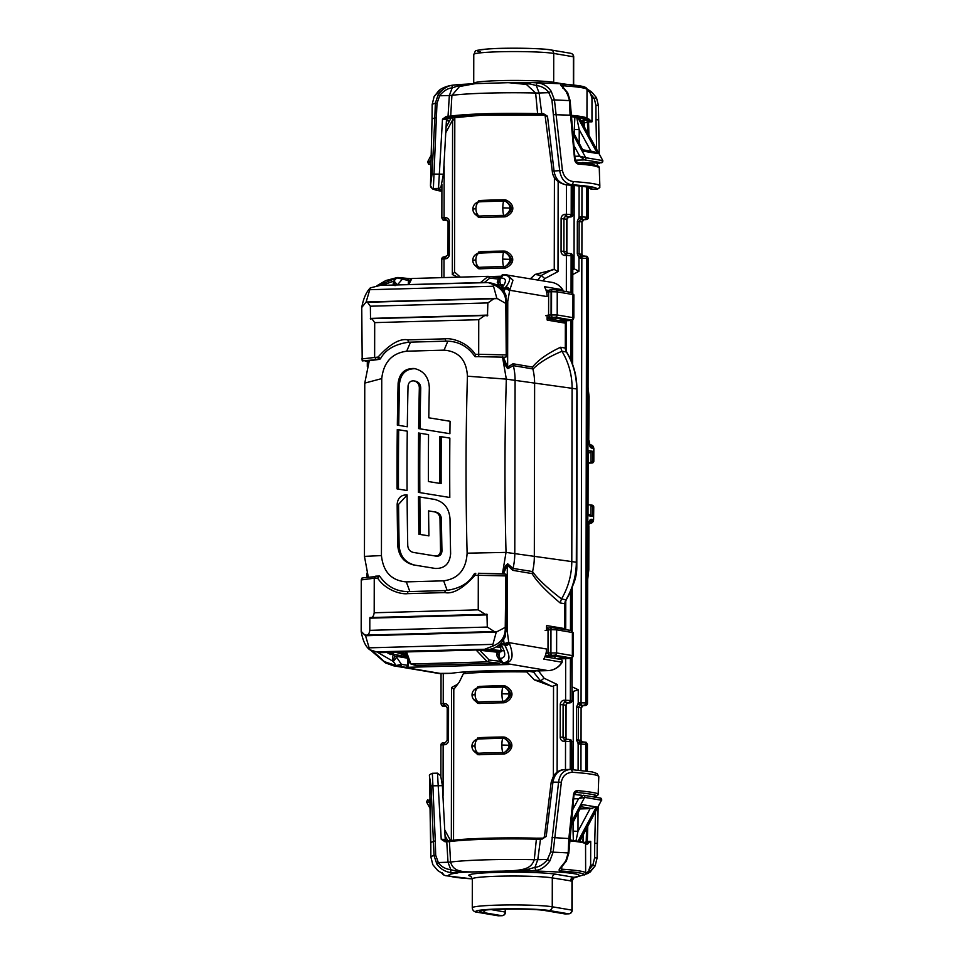 <?xml version="1.0" encoding="UTF-8"?>
<svg xmlns="http://www.w3.org/2000/svg" width="964" height="964" viewBox="0 0 964 964"><rect width="100%" height="100%" fill="white"/><g stroke="black" fill="none" stroke-linecap="round" stroke-linejoin="round"><path stroke-width="1.45" d="M430.956 164.615L428.932 164.278C428.1 164.278 428.787 162.964 431.029 160.325L427.787 162.133M453.249 117.102L452.598 119.994L454.803 119.789L454.791 116.897M457.924 277.198L452.321 274.523L454.683 272.101L460.322 277.126M530.477 278.729L535.092 274.439L554.252 269.462L557.999 271.559L544.768 278.608L543.057 280.861M474.963 203.958L480.132 200.488A60.611 4.29 0.1 0 1 504.136 199.813L505.883 199.994C515.583 204.513 514.668 212.719 505.847 216.695L504.1 216.9A60.611 4.29 -179.9 0 0 480.108 217.575L478.674 217.454L474.252 213.273M474.866 255.219L480.048 251.749A60.611 4.29 0.1 0 1 504.039 251.074L505.787 251.255C515.499 255.761 514.583 263.979 505.763 267.956L504.015 268.161A60.611 4.29 -179.9 0 0 480.012 268.836L478.578 268.715L474.155 264.534M530.562 670.703L533.622 672.173L525.272 670.619M535.092 274.439L541.286 275.487L544.768 278.608M572.905 134.249L585.738 157.698L579.701 156.156L584.594 159.904L601.669 162.747M586.353 256.34L584.943 256.099A2.169 2 -80.4 0 1 586.582 258.183L585.811 702.949L587.209 703.19L587.992 258.424A2.169 2 -80.4 0 0 586.377 256.34C586.787 255.894 587.425 256.617 588.269 258.521L580.509 258.075A4.338 3.989 99.6 0 1 578.99 257.798L578.966 271.245L572.797 268.125M590.992 151.179L579.219 129.67L574.291 129.477L574.906 117.005M568.001 217.117A2.169 0.723 -115.3 0 1 567.917 217.201A2.169 0.723 -115.3 0 1 567.736 217.225L566.748 219.31L566.687 251.797L567.663 253.713M565.482 769.561L565.531 741.34L564.205 741.376A4.338 3.989 99.6 0 1 560.205 737.147L560.265 704.66A4.338 3.989 99.6 0 1 564.277 700.226L571.748 700.563A2.169 2 99.6 0 1 569.748 702.792L567.639 702.961A2.169 2 -80.4 0 0 566.88 703.142L565.892 705.226L565.844 737.713L566.82 739.641M525.717 670.824L534.381 679.909L552.107 686.464L557.276 684.512L557.132 772.14M534.381 679.909L540.575 680.958L544.07 678.21L557.276 684.512M572.05 691.851L578.243 689.754L578.219 703.202A2.169 0.723 64.7 0 0 579.81 705.335A2.169 2 99.6 0 1 580.569 705.154L583.1 705.576A2.169 2 -80.4 0 0 581.099 707.805L581.039 740.292A2.169 2 -80.4 0 0 581.75 741.931A2.169 0.844 -91.6 0 1 581.846 741.931L583.738 741.991A2.169 2 -80.4 0 1 584.1 742.015L580.448 741.967A2.169 0.844 -91.6 0 1 580.509 741.967L581.714 741.931M573.351 840.271L573.062 831.149L577.99 831.33L590.125 808.651L596.355 806.964L578.207 840.909M587.1 771.055L587.136 744.341A2.169 2 -80.4 0 0 585.534 742.256C585.943 741.81 586.582 742.533 587.425 744.437L579.665 743.991A4.338 3.989 99.6 0 1 578.147 743.714L576.436 739.725L576.496 707.227L578.219 703.202A4.338 3.989 99.6 0 1 579.738 702.84A2.169 0.844 88.4 0 0 580.569 705.154L583.1 705.576A2.169 0.844 -91.6 0 0 583.172 705.588L581.268 707.865L578.316 707.323L579.81 705.335M575.002 794.541L574.086 794.493M580.28 808.929L590.125 808.651M552.107 686.464L540.575 680.958L533.622 672.173L535.936 670.824M579.617 841.138L601.488 800.228L584.63 797.373A1.446 1.326 -80.4 0 0 583.485 795.228L578.581 798.698L584.63 797.373L571.507 821.906M583.485 795.228L600.584 798.108A1.446 1.326 99.6 0 1 601.488 800.228L579.894 841.186M581.244 256.05A2.169 2 99.6 0 1 580.593 255.906L579.099 253.893L581.894 254.376A2.169 2 -80.4 0 0 582.605 256.014A2.169 0.844 -91.6 0 1 582.69 256.014L584.594 256.075A2.169 2 -80.4 0 1 584.943 256.099L581.292 256.05A2.169 0.844 -91.6 0 1 581.352 256.05L582.557 256.014M580.593 255.906A2.169 0.831 -67.4 0 0 578.99 257.798L577.291 253.797L579.099 253.893L579.159 221.407L580.665 219.418A2.169 2 99.6 0 1 581.425 219.226L583.955 219.659A2.169 2 -80.4 0 0 581.943 221.877L581.894 254.376L583.533 256.46M577.291 253.797L577.34 221.31L579.063 217.286A4.338 3.989 99.6 0 1 580.581 216.924L581.919 216.888A2.169 0.844 88.4 0 0 582.75 219.19M526.344 671.932A60.611 4.29 -179.9 0 0 463.371 673.703L465.805 671.86M501.256 661.376L499.726 663.244L415.725 665.461M453.96 689.212L459.322 682.018L463.371 673.703M474.023 741.135L479.192 737.665A60.611 4.29 0.1 0 1 503.196 737.002L504.943 737.171C514.643 741.69 513.728 749.896 504.919 753.872L503.16 754.077A60.611 4.29 -179.9 0 0 479.168 754.752L477.734 754.631L473.312 750.45M474.107 689.875L479.289 686.416A60.611 4.29 0.1 0 1 503.28 685.741L505.04 685.91C514.74 690.429 513.824 698.635 505.003 702.611L503.256 702.816A60.611 4.29 -179.9 0 0 479.253 703.491L477.819 703.383L473.396 699.189M453.538 840.198L453.803 689.32L451.598 687.477L456.743 684.741M426.666 801.807L429.908 802.879L427.823 799.602L426.462 801.795L430.052 808.35M587.715 577.737A37.632 34.596 -80.4 0 0 588.51 569.82L588.582 526.043A7.242 2.808 -91.6 0 1 591.402 519.295L593.583 519.668L593.607 507.028M588.016 504.919L590.342 504.895M588.004 514.366L590.956 514.921L592.583 516.391L587.883 515.595L587.365 514.306L587.992 450.537L592.691 451.333L592.679 460.973L591.053 462.587L588.088 462.756M588.004 514.414L590.956 514.921L590.98 505.016L592.595 506.763L592.583 516.391M587.474 452.08L587.992 450.537L587.474 452.08M588.1 453.321L592.691 451.333M593.679 461.238L593.691 461.141A1.808 1.663 99.6 0 1 592.029 462.997A1.808 0.699 88.1 0 0 592.077 462.997A1.808 0.699 88.1 0 0 592.161 462.985M410.375 280.343L411.905 278.488L408.748 284.585M484.482 282.452L489.845 278.114L488.085 276.343L411.905 278.488M571.182 825.377L582.304 804.591L571.122 826.052M576.05 840.596L577.99 831.33L578.026 813.146M472.071 746.293L474.999 745.787A7.242 4.169 -92.8 0 1 478.493 739.026L477.276 739.243L478.493 739.026A61.816 4.374 0.1 0 1 502.979 738.34A7.242 1.313 89.4 0 0 501.87 745.027L509.137 745.256C509.016 747.715 507.45 750.1 504.437 752.402L502.943 752.571A61.816 4.374 -179.9 0 0 478.469 753.258L475.891 752.643M477.831 739.099A7.242 7.242 0 0 0 473.408 750.582L477.252 753.161A1.446 0.868 -78 0 1 477.734 754.631M503.196 737.002L502.979 738.34L504.461 738.484C512.366 743.34 512.354 747.98 504.437 752.402L504.919 753.872M509.137 745.256C509.028 742.666 507.474 740.412 504.461 738.484L504.943 737.171M472.167 695.044L475.095 694.526A7.242 4.169 -92.8 0 1 478.59 687.766L477.361 687.983L478.59 687.766A61.816 4.374 0.1 0 1 503.063 687.079A7.242 1.313 89.4 0 0 501.955 693.779L509.221 693.996C509.1 696.454 507.546 698.84 504.534 701.141L503.039 701.31A61.816 4.374 -179.9 0 0 478.566 701.997L475.987 701.382M477.915 687.838A7.242 7.242 0 0 0 473.505 699.322L477.337 701.9A1.446 0.868 -78 0 1 477.819 703.383M503.28 685.741L503.063 687.079L504.558 687.224C512.45 692.08 512.438 696.719 504.534 701.141L505.003 702.611M509.221 693.996C509.113 691.405 507.558 689.152 504.558 687.224L505.04 685.91M499.726 663.244L487.41 661.87L476.059 649.977M487.41 661.87L411.363 664.015L416.424 665.582M409.7 662.256L411.363 664.015M500.316 661.268L489.17 660.027L487.543 661.87M415.906 665.509L410.845 663.931L406.543 651.929M591.703 163.037A3.615 1.398 -91.6 0 1 591.595 163.061L601.548 162.771L602.813 160.566L579.075 117.584M580.4 741.967A2.169 2 99.6 0 1 579.75 741.834L578.255 739.822L578.316 707.323L576.496 707.227M577.677 117.367L597.499 153.553L593.414 151.649M579.195 143.046L579.219 129.67L576.665 117.234M597.499 153.553L583.449 151.179L572.616 131.032M473.011 209.116L475.939 208.61A7.242 4.169 -92.8 0 1 479.433 201.85L478.204 202.066L479.433 201.85A61.816 4.374 0.1 0 1 503.907 201.163A7.242 1.313 89.4 0 0 502.81 207.85L510.064 208.079C509.956 210.538 508.389 212.923 505.377 215.225L503.883 215.394A61.816 4.374 -179.9 0 0 479.409 216.081L476.831 215.466M478.759 201.922A7.242 7.242 0 0 0 474.348 213.406L478.18 215.984A1.446 0.868 -78 0 1 478.674 217.454M504.136 199.813L503.907 201.163L505.401 201.307C513.294 206.163 513.294 210.803 505.377 215.225L505.847 216.695M510.064 208.079C509.968 205.489 508.414 203.235 505.401 201.307L505.883 199.994M472.926 260.376L475.854 259.87A7.242 4.169 -92.8 0 1 479.349 253.11L478.12 253.327L479.349 253.11A61.816 4.374 0.1 0 1 503.823 252.423A7.242 1.313 89.4 0 0 502.714 259.111L509.98 259.34C509.86 261.798 508.305 264.184 505.293 266.486L503.798 266.654A61.816 4.374 -179.9 0 0 479.325 267.341L476.746 266.727M478.674 253.183A7.242 7.242 0 0 0 474.264 264.666L478.096 267.245A1.446 0.868 -78 0 1 478.578 268.715M504.039 251.074L503.823 252.423L505.317 252.556C513.21 257.424 513.197 262.063 505.293 266.486L505.763 267.956M509.98 259.34C509.872 256.749 508.317 254.484 505.317 252.556L505.787 251.255M506.184 631.191L507.172 630.866L506.208 630.902M503.461 573.845L507.293 565.097A7.242 6.073 137.8 0 1 507.63 563.747L505.389 566.001L502.666 573.833M501.425 288.802L501.774 287.862L499.906 288.561M500.678 287.742A3.615 3.085 41.3 0 1 502.425 287.127C506.907 281.139 506.341 278.09 500.714 277.981L498.207 279.391L502.316 274.921A1.808 1.711 -101.6 0 1 503.353 274.571L503.353 274.571M502.328 284.958L501.34 284.91A3.615 1.398 -91.6 0 1 499.979 281.91A3.615 1.398 -91.6 0 1 500.714 277.981L503.473 274.836C510.812 275.571 511.571 279.632 505.751 287.031L505.1 287.766A1.808 0.699 88.4 0 0 504.762 288.706L504.268 292.02M503.895 274.559L504.003 274.547A3.615 1.398 88.4 0 1 504.112 274.547L506.919 274.728L512.969 280.175L509.727 290.26L547.118 296.599A18.099 16.629 -80.4 0 0 544.937 287.706L544.467 286.682L562.602 289.754A1.808 1.663 99.6 0 1 562.856 291.02M506.847 301.178L507.751 301.395L507.63 367.151L513.017 363.765L532.453 367.067C538.418 359.849 547.805 353.246 560.602 347.257L565.314 348.052L565.35 323.169L547.227 320.096L547.094 315.349M502.316 274.921L503.473 274.836A3.615 1.398 88.4 0 1 504.003 274.547L551.745 282.332A18.099 16.629 99.6 0 1 562.602 289.754L562.807 289.778C560.108 285.693 556.421 283.199 551.745 282.332M544.937 287.706L544.467 286.682A1.808 1.663 99.6 0 1 544.684 287.176M397.71 277.536L397.397 277.548A3.615 1.398 88.4 0 0 397.301 277.536L400.446 277.74A1.808 1.663 99.6 0 1 400.747 277.752L411.146 278.765M490.013 276.548L500.979 276.234M501.75 288.79L507.064 289.092L509.317 290.718L507.341 288.357L501.774 287.862L502.425 287.127M378.141 285.537L396.758 277.837L409.037 280.669L408.893 282.645M382.106 285.332L393.999 280.97L395.047 285.681M400.771 277.765A1.808 1.663 99.6 0 1 402.108 279.488L397.349 284.898L393.999 280.97L396.758 277.837L398.156 277.524A1.808 0.771 92 0 1 398.216 277.524L400.747 277.752M407.049 278.849L408.362 279.608L408.338 283.717M408.182 278.849L409.037 280.669M502.292 285.079L499.665 284.958A3.615 1.398 -91.6 0 1 498.424 282.777L500.714 277.981M560.566 659.436A1.808 1.663 99.6 0 1 561.952 662.208L543.817 659.123L544.298 658.014A18.099 16.629 -80.4 0 0 546.504 649.001L509.113 642.663A3.615 2.844 146 0 1 505.124 645.856C510.896 657.111 510.125 662.678 502.798 662.545L501.642 662.666L501.485 661.569M497.773 653.556A1.808 0.868 11.7 0 0 496.629 654.098A1.808 0.868 11.7 0 0 496.725 654.52L497.207 656.665L500.051 658.46L497.773 653.556A3.615 1.398 -91.6 0 1 498.918 651.784A3.615 1.398 -91.6 0 1 499.027 651.797L500.485 651.748M499.292 644.47L504.485 644.904L506.715 644.265L508.703 642.06L509.113 642.663C514.427 656.412 512.535 663.208 503.437 663.039L508.847 664.497L406.362 667.341L393.541 665.799L385.467 662.931L370.501 650.098M408.362 665.425L401.446 664.377L396.084 665.534L393.336 661.461L394.397 656.46A3.615 1.398 88.4 0 1 395.541 654.689A3.615 1.398 88.4 0 1 395.65 654.701A1.808 1.663 99.6 0 1 395.951 654.713L407.471 656.918L408.362 665.425L407.495 667.341M508.847 664.497L508.149 663.835M538.49 670.884L544.07 678.21M501.642 662.666A1.808 1.711 -101.6 0 0 502.678 663.063L502.798 662.545A3.615 1.398 -91.6 0 0 503.437 663.039L548.07 670.619A18.099 16.629 99.6 0 0 561.952 662.208L562.145 662.376C558.722 667.534 554.071 670.281 548.179 670.619A3.615 1.398 -91.6 0 1 548.07 670.619L538.382 670.884A68.577 4.844 0.1 0 0 451.056 673.342L451.297 673.342M544.058 658.533A1.808 1.663 99.6 0 1 543.817 659.123L544.298 658.014M508.293 663.666L509.45 664.425M502.798 662.545L500.051 658.46C505.642 658.002 506.221 653.821 501.798 645.952L500.738 643.434M548.179 670.619L538.334 670.896C505.63 669.872 464.371 671.065 451.586 673.306L441.355 673.607L396.722 666.04A3.615 1.398 -91.6 0 1 396.084 665.534L384.395 661.641L372.694 650.953M399.771 666.232A1.808 1.663 99.6 0 0 401.446 664.377L396.686 657.34L393.336 661.461L376.924 651.941M500.702 651.748A3.615 1.398 88.4 0 0 500.593 651.736L501.629 651.483L499.436 644.868A3.615 2.844 -34 0 0 501.798 645.952M546.54 630.203L546.684 625.564L564.82 628.636L564.868 603.741L560.156 602.946L561.506 598.909C546.817 587.57 537.177 578.448 532.562 571.556L512.993 568.411A57.9 53.225 99.6 0 0 514.788 553.637L515.089 380.37L506.329 379.129L502.593 357.415M369.236 360.717L367.609 365.332M369.272 360.705L364.766 383.106L364.452 556.373L368.308 577.147M507.341 288.357L507.064 289.092A3.615 1.374 -171.6 0 0 504.738 288.839M505.751 287.031A3.615 3.085 -138.7 0 1 509.727 290.26L507.751 301.395L506.835 300.901M547.13 319.506A1.808 1.663 99.6 0 1 547.227 320.096L547.082 318.867M532.502 571.785L532.092 573.604C536.55 581.208 545.913 590.992 560.156 602.946M532.092 573.604L512.655 570.314L507.293 565.097L507.172 630.866L508.703 642.06L504.136 643.856A1.808 0.699 88.4 0 0 504.485 644.904L505.124 645.856M546.552 626.733L546.684 625.564A1.808 1.663 99.6 0 1 546.588 626.178M565.35 323.169L563.988 321.422A1.808 1.663 99.6 0 1 565.35 323.169M560.602 347.257L561.94 351.294A68.07 62.576 99.6 0 1 572.098 388.179L571.797 561.446A68.07 62.576 99.6 0 1 561.506 598.909M561.94 351.294C548.805 356.752 539.141 362.705 532.923 369.164A57.9 53.225 99.6 0 1 534.622 383.672L534.321 556.951A57.9 53.225 99.6 0 1 532.562 571.556M532.923 369.164L532.453 367.067M513.017 363.765L513.354 365.681A57.9 53.225 99.6 0 1 515.089 380.37L576.617 388.95A68.07 62.576 -80.4 0 0 566.398 351.981A3.615 0.988 -31.6 0 1 566.687 352.149L565.591 348.149L565.639 323.41M505.305 357.162L503.473 357.439L507.63 367.151A7.242 6.423 -127.3 0 0 507.968 368.573C506.474 368.103 504.642 364.055 502.473 356.439M532.851 368.935L513.33 365.633L507.968 368.573M467.118 553.179L506.028 552.396C504.521 494.412 504.618 436.656 506.329 379.129L467.432 376.189C466.504 360.018 458.707 351.33 444.055 350.149L406.7 351.197C391.89 353.21 383.576 362.344 381.744 378.599L381.443 555.589C383.202 571.905 391.492 580.677 406.302 581.882L443.645 580.834C458.31 578.798 466.142 569.579 467.118 553.179C465.588 493.954 465.684 434.957 467.432 376.189M418.424 492.375L449.802 497.484A1447.542 560.952 88.4 0 1 449.863 438.102L439.885 436.475A1447.542 560.952 88.4 0 0 439.729 483.374L428.39 481.53A1447.542 560.952 88.4 0 1 428.558 434.631L418.581 433.005A1447.542 560.952 88.4 0 0 418.424 492.375M413.99 380.925C417.388 381.756 419.171 384.07 419.34 387.853A1447.542 560.952 88.4 0 0 418.629 428.606L449.911 433.704A1447.542 560.952 88.4 0 1 450.055 421.256L428.775 417.798A1447.542 560.952 88.4 0 1 429.329 387.926C428.872 377.322 423.895 370.851 414.412 368.537L414.146 368.489C404.892 368.272 399.554 373.14 398.12 383.094A1447.542 560.952 88.4 0 0 397.337 425.148L407.314 426.763A1447.542 560.952 88.4 0 1 408.049 385.986C408.543 382.503 410.411 380.792 413.652 380.876L415.4 381.166C418.798 381.997 420.581 384.311 420.738 388.094A1443.927 559.542 88.4 0 0 420.039 428.835M397.276 429.534L407.266 431.161A1447.542 560.952 88.4 0 0 407.073 490.519L397.06 488.893A1447.542 560.952 88.4 0 1 397.276 429.534L407.266 431.173M397.734 545.371C398.662 556.059 403.952 562.578 413.604 564.928L435.318 568.459C444.585 568.688 449.682 563.771 450.622 553.746A1447.542 560.952 88.4 0 1 450.019 518.885C449.188 508.221 443.97 501.714 434.39 499.376L418.448 496.773A1447.542 560.952 88.4 0 0 418.882 534.249L428.92 535.888A1447.542 560.952 88.4 0 1 428.582 510.896L434.415 511.848C437.849 512.679 439.717 515.005 440.006 518.813A1447.542 560.952 88.4 0 0 440.548 550.818C440.211 554.336 438.427 556.047 435.186 555.975L413.363 552.42C409.953 551.589 408.073 549.263 407.748 545.443A1447.542 560.952 88.4 0 1 407.097 494.93L406.953 494.906C401.12 494.773 397.855 497.858 397.156 504.16A1447.542 560.952 88.4 0 0 397.734 545.371L399.144 545.612C400.072 556.3 405.362 562.819 415.014 565.169M407.097 495.038L398.566 504.389A1443.927 559.542 88.4 0 0 399.144 545.612M434.499 511.86L435.824 512.089C439.259 512.92 441.114 515.246 441.416 519.054A1443.927 559.542 88.4 0 0 441.958 551.059C441.633 554.577 439.837 556.288 436.596 556.216L414.725 552.649M420.292 534.478A1443.927 559.542 88.4 0 1 419.858 497.014L418.448 496.773M419.858 497.014L435.788 499.617M428.39 481.53L441.138 483.615A1443.927 559.542 88.4 0 1 441.283 436.704L449.863 438.102M419.834 492.604A1443.927 559.542 88.4 0 1 419.979 433.234L428.558 434.631M428.775 417.798L450.055 421.268M415.556 368.73C406.29 368.513 400.952 373.381 399.53 383.323A1443.927 559.542 88.4 0 0 398.747 425.377M398.686 429.775A1443.927 559.542 88.4 0 0 398.469 489.122M419.979 433.234L418.581 433.005M441.138 483.615L439.729 483.374M441.283 436.704L439.885 436.475M502.437 573.821L506.028 552.396L576.315 562.217L576.894 389.046C576.846 375.586 573.447 363.295 566.687 352.149M507.63 563.747L512.993 568.411M512.655 570.314L512.981 568.471M564.916 629.432L564.82 628.636A1.808 1.663 99.6 0 1 564.663 629.384M506.715 644.265L506.449 643.434A3.615 0.892 172.2 0 1 504.124 643.711L500.244 643.928M393.794 654.749L393.878 654.737A3.615 1.398 -91.6 0 1 393.987 654.749L395.433 654.701M405.591 656.388L407.88 658.123M394.397 656.46A1.808 0.868 11.7 0 1 396.686 657.34L397.313 656.46L407.411 658.171L407.893 665.473L406.362 667.341M397.951 665.582A1.808 0.771 92 0 1 397.481 666.016L396.084 665.534M367.127 573.725L368.091 577.171M381.443 555.589L364.452 556.373M381.744 378.599L364.766 383.106M570.688 53.297A3.615 3.326 99.6 0 1 573.411 56.768L573.701 56.864A3.615 3.615 0 0 0 570.688 53.297L551.01 49.959A3.615 3.326 99.6 0 1 553.734 53.43L573.411 56.768L573.363 84.796M545.058 114.969L547.48 116.222L554.035 170.881C555.168 178.46 559.192 183.112 566.121 184.823A76.722 5.423 0.1 0 1 591.788 189.173L596.921 189.028A81.783 5.784 -179.9 0 0 571.254 184.678A2.892 1.976 -86.1 0 0 573.243 181.581C567.41 180.581 563.807 176.858 562.422 170.435L554.433 99.907L551.167 91.219C547.685 86.314 543.178 83.531 537.659 82.88L530.694 82.543L530.345 84.001L508.04 82.687M563.121 87.242L563.024 85.784A1.808 1.205 -86.3 0 0 562.169 84.121C559.903 83.687 559.964 84.639 562.374 86.941L567.121 92.749L569.507 100.666L570.073 115.246M591.51 91.833L586.883 88.857M598.427 105.57L599.222 154.011L598.487 119.885L595.981 119.644L595.921 105.281L594.198 98.292L596.487 97.738L591.559 91.857L596.475 97.677L598.427 105.57L596.475 97.677M594.198 98.292L591.968 98.376L591.98 121.838L588.221 120.151A1.808 0.699 88.4 0 1 588.558 121.934L588.932 135.225M597.788 165.941L596.885 162.904M596.632 149.275L595.981 119.644M571.194 115.319A71.685 5.073 0.1 0 1 586.968 118.524A71.685 5.073 0.1 0 1 586.956 118.56L588.92 119.09L591.98 121.838L587.45 121.85L587.763 133.08M588.92 119.09L588.221 120.151L587.148 119.885A1.085 0.795 94.4 0 0 587.944 118.68M586.943 89.833L590.33 92.797L591.968 98.376M586.956 118.56A1.085 1.085 -173.5 0 1 585.871 119.644L587.148 119.885L585.654 120.066A1.808 1.795 -127.5 0 1 587.45 121.85A72.481 5.121 -179.9 0 1 584.196 122.958A1.808 1.711 77.8 0 0 582.485 121.151A70.673 5.001 -179.9 0 0 585.654 120.066M441.91 190.282A76.722 5.423 0.1 0 1 438.512 188.402L442.488 119.162L446.296 116.403L450.706 116.09A71.685 5.073 0.1 0 1 538.069 113.632L541.756 113.728L539.117 92.99L548.974 92.665C545.781 88.471 541.563 86.097 536.309 85.543L539.117 92.99L535.635 93.014L537.719 114.788L543.913 114.74L543.491 113.68L547.48 116.222C545.202 116.186 545.154 116.355 547.359 116.704M458.924 84.555L452.694 85.266C447.874 85.579 443.066 88.628 438.259 94.388L439.632 95.785L449.344 95.508L448.031 116.355L448.453 117.415L451.682 117.198A70.601 4.989 0.1 0 1 537.719 114.788M446.296 116.403L448.067 117.825A70.673 5.001 -179.9 0 0 447.392 117.97M583.835 121.5L582.485 121.151M543.491 113.68L541.756 113.728L542.178 114.788M451.682 117.198A1.085 0.976 81.8 0 1 450.706 116.09L451.911 95.352A71.685 5.073 0.1 0 1 535.623 93.002L526.404 84.434L508.498 82.675L475.264 83.639L459.527 86.519L451.911 95.352M475.951 83.603L457.623 86.037L452.176 87.905L449.344 95.508L451.899 95.364M439.632 95.785L436.993 103.377L433.378 188.546A2.892 2.892 -166.5 0 1 430.486 185.594A84.675 5.989 -179.9 0 0 430.474 185.691L432.414 188.908L441.898 191.27M446.344 119.548L442.488 119.162L448.453 117.415M430.992 163.181L432.053 119.054L434.848 117.801L432.065 174.086L443.464 174.171L446.489 119.415L447.682 117.861A1.808 1.711 -102.2 0 1 448.067 117.825M584.039 121.512L582.859 121.392L584.196 122.958L584.437 127.007M562.856 87.025L567.676 92.761L570.134 100.63L575.074 159.12L577.291 162.458A1.808 1.35 94 0 1 578.412 164.133C589.631 164.832 596.583 166.001 599.259 167.664L599.837 185.98A84.675 5.989 -179.9 0 0 573.243 181.581M577.038 162.422L592.667 164.181M575.074 159.12L574.544 159.156C574.918 161.892 576.207 163.555 578.412 164.133M562.422 170.435L552.276 171.146C552.866 178.147 557.421 182.714 565.94 184.823L565.94 184.823A2.892 1.916 93.7 0 0 566.121 184.823L571.254 184.678C564.964 183.413 561.108 178.762 559.686 170.712L553.348 114.68L570.567 115.174L574.544 159.156M561.892 85.953L563.024 85.784A71.685 5.073 -179.9 0 1 587.016 89.604L586.956 118.68M553.348 114.68L551.95 100.148L548.829 92.713M551.167 91.219L548.974 92.665M530.345 84.001L536.309 85.543A2.892 1.145 -81.8 0 1 537.659 82.88M504.244 82.747L508.498 82.675M530.634 82.543L510.113 82.663M457.623 86.037A2.892 1.783 -93.1 0 1 459.069 84.543M476.855 83.555L459.081 84.543A2.892 1.783 -93.1 0 1 459.238 84.543L474.023 83.699M438.259 94.388L435.33 103.256A83.302 5.892 -179.9 0 0 432.161 104.522L432.053 119.054L432.161 104.522L434.137 96.484L440.958 89.037C444.838 86.808 449.381 85.447 454.586 84.94L459.081 84.543M439.476 95.737C443.657 90.809 447.886 88.194 452.176 87.905A2.892 1.072 -101.3 0 1 452.694 85.266M439.042 90.411L439.777 89.833M439.054 90.399L434.137 96.472L432.161 104.522M436.993 103.377L435.33 103.256L434.848 117.801L436.523 117.957M432.065 174.086L430.486 185.594M432.053 119.054L430.474 185.691M595.74 162.94L599.403 163.362M597.764 165.941L598.764 166.459A1.808 1.795 136.5 0 1 599.259 167.664M584.389 162.82L591.077 163.904M567.121 92.749L566.82 93.653M562.374 86.941L562.868 88.134L562.374 86.941M586.305 88.519L591.571 91.857L590.33 92.797M594.125 98.316L590.221 93.532M498.762 915.788A3.615 1.398 -91.6 0 1 498.653 915.8A3.615 1.398 -91.6 0 1 498.557 915.788L501.883 915.704A3.615 1.398 88.4 0 0 501.991 915.704A3.615 1.398 88.4 0 0 502.148 915.68M505.522 909.112L505.51 912.101L491.23 909.618M565.458 913.908A3.615 1.398 -91.6 0 1 565.35 913.932A3.615 1.398 -91.6 0 1 565.241 913.92A3.615 3.326 99.6 0 1 564.651 913.884A3.615 3.615 0 0 0 565.35 913.932L568.688 913.836A3.615 1.398 88.4 0 0 568.844 913.812M505.232 909.112L505.232 911.992A3.615 3.326 99.6 0 1 501.883 915.704L482.205 912.366A34.379 2.434 0.1 0 1 500.533 909.209A34.379 2.434 0.1 0 1 545.576 910.582L568.579 913.824A3.615 1.398 88.4 0 0 568.688 913.836A3.615 3.615 0 0 0 572.206 910.221L571.917 910.124A3.615 3.326 99.6 0 1 568.579 913.824L548.902 910.486A37.994 2.687 -179.9 0 0 499.135 908.968A37.994 2.687 -179.9 0 0 478.879 912.462L498.557 915.788A3.615 3.326 99.6 0 1 497.954 915.752A3.615 3.615 0 0 0 498.653 915.8L501.991 915.704A3.615 3.615 0 0 0 505.51 912.101M432.366 773.333L435.258 840.801L430.8 842.488L429.546 775.55A2.892 2.892 13.5 0 0 429.462 776.273L431.004 785.865L434.017 855.538L436.909 864.166C440.596 869.106 445.404 871.938 451.321 872.661L478.879 871.793C461.093 872.3 453.526 871.637 450.574 862.057L449.441 841.656A1.085 0.976 -98.2 0 1 450.417 840.608L445.416 840.861L441.223 839.27L437.499 773.2M437.68 870.468L442.838 873.746A1.808 1.808 32.5 0 0 443.633 874.276L437.68 870.468L432.788 864.636L430.848 856.803L429.884 798.999M565.097 769.609C558.554 769.947 554.505 774.08 552.962 782.021L546.227 836.33L542.226 839.054L540.491 839.102L540.912 838.186L536.454 838.186A70.601 4.989 -179.9 0 0 450.417 840.608M590.631 865.094L588.871 870.034L592.788 865.033L590.631 865.094L590.715 841.319L586.678 844.392A1.085 0.795 -85.6 0 0 585.883 843.283L584.606 843.054M502.871 871.131L502.883 871.131C514.692 870.998 523.392 870.323 528.983 869.094L529.32 870.914L536.285 870.275C540.768 869.902 545.287 866.805 549.829 860.997L547.492 859.442L537.779 859.707L540.491 839.102L536.803 839.198A71.685 5.073 -179.9 0 0 449.441 841.656L446.766 841.741L447.163 840.813L450.26 840.62C464.72 838.403 503.931 837.306 536.478 838.186L534.285 859.719C530.947 869.275 523.223 870.468 502.871 871.131A60.828 4.302 -179.9 0 0 478.879 871.793C468.227 872.287 460.684 872.071 456.249 871.143A2.892 1.783 86.9 0 0 457.864 872.926A65.215 4.615 -179.9 0 0 472.324 878.855M528.983 869.094L534.948 867.323L537.779 859.707L534.309 859.707A71.685 5.073 -179.9 0 0 450.574 862.069L448.007 862.226L446.766 841.741L445.031 841.789L441.223 839.27L445.235 839.427L446.416 840.982M547.492 859.442L550.637 851.935L558.614 781.864C559.735 774.309 563.603 770.176 570.242 769.465A2.892 1.976 93.9 0 1 570.435 769.465L570.435 769.465A2.892 1.976 93.9 0 1 572.218 772.272A84.675 5.989 0.1 0 1 598.801 776.683L598.162 794.107C597.728 793.107 590.775 791.926 577.316 790.564C575.159 790.745 573.869 792.215 573.435 794.975L568.808 838.933L568.194 852.947L565.784 860.9L561.012 867.01C558.566 869.649 558.493 870.974 560.795 870.986A70.396 4.977 0.1 0 1 584.28 874.963L590.233 871.974M542.226 839.054L546.227 836.33C543.949 836.583 543.901 836.668 546.094 836.583M540.912 838.186L542.648 838.138M560.482 868.48L561.663 869.191L561.831 866.769M586.678 844.392L585.69 844.139A71.685 5.073 -179.9 0 0 585.69 844.09A71.685 5.073 -179.9 0 0 569.76 840.885M588.414 873.276L595.149 865.901L590.233 871.962L588.871 870.034M588.968 870.793L585.293 874.203A1.808 1.808 -147.5 0 1 584.28 874.963M587.654 844.078L586.956 843.078L585.883 843.283M587.775 826.461L587.305 841.415L590.715 841.319L586.956 843.078A1.808 0.699 88.4 0 0 587.305 841.415L586.196 841.717A1.808 1.795 -127.5 0 1 585.497 843.102L585.497 843.102A1.808 1.795 -127.5 0 1 585.377 843.175M586.594 828.642L586.196 841.717A72.481 5.121 -179.9 0 1 584.461 842.452M583.003 841.897L583.437 834.559M445.392 840.873L447.127 840.825M448.007 862.226L438.138 862.551C441.331 866.744 445.549 869.118 450.803 869.685L448.007 862.226M435.258 840.801L435.68 855.152L438.295 862.503M436.909 864.166L438.138 862.551M456.249 871.143L450.803 869.685A2.892 1.145 98.2 0 0 451.321 872.661M547.636 859.478C543.467 864.419 539.238 867.022 534.948 867.323A2.892 1.072 78.7 0 0 536.285 870.275M549.829 860.997L553.119 852.188L561.361 782.202C562.434 776.153 566.061 772.839 572.218 772.272M548.902 910.486A3.615 3.326 -80.4 0 0 552.252 906.787L571.917 910.124L571.977 881.072A3.615 3.338 -94.1 0 1 574.906 877.385L573.881 877.3A65.215 4.615 -179.9 0 0 529.32 870.914L502.883 871.131M592.788 865.033L595.149 865.889L597.114 857.852L597.222 843.307L594.716 843.319L595.499 812.001M592.86 865.057L594.607 857.876L594.716 843.319M596.15 797.361L596.692 795.842L592.583 796.758M577.316 790.564A1.808 1.35 -84.6 0 1 576.195 792.372C589.414 793.709 596.246 794.878 596.692 795.842A1.808 1.795 -50.2 0 0 598.162 794.107M561.566 866.998L566.338 861.057L568.82 853.176L573.966 795.192L576.195 792.372L575.303 792.565M574.11 794.372L581.774 795.276M561.012 867.01L561.506 866.142L561.012 867.01M585.293 874.203L585.642 873.01A71.685 5.073 0.1 0 0 561.663 869.191A1.808 1.205 93.7 0 1 560.795 870.986M569.314 838.572L552.083 837.523M597.222 843.307L598.126 807.097L597.126 857.852L594.607 857.876M598.801 776.683L597.102 773.622L592.245 771.923L570.242 769.465M430.8 842.476L430.848 856.827L432.812 864.696L437.764 870.54M575.11 877.373L573.773 877.951L571.977 881.072L552.3 877.903L552.252 906.787A41.621 2.94 -179.9 0 0 505.654 904.967A41.621 2.94 -179.9 0 0 472.276 907.787C472.517 910.703 474.505 912.245 478.277 912.414L497.954 915.752M505.811 303.648L506.931 303.841L506.847 355.101L506.257 356.861L504.774 357.21L506.257 356.861L505.811 303.455L496.846 298.322L366.127 301.997L361.753 307.492C363.344 298.659 366.2 292.116 370.309 287.875L366.127 301.997M506.931 303.841L505.365 294.466M505.473 294.454L505.799 294.9C502.75 288.357 497.858 284.416 491.122 283.091A21.714 19.955 99.6 0 1 506.172 296.189M361.753 307.492L362.199 360.91L378.84 359.415A2.169 1.892 82.9 0 0 379.117 359.403A2.169 2.169 0 0 0 380.647 358.463C385.612 349.522 395.035 344.1 408.905 342.196L446.284 341.148A2.169 0.844 88.4 0 1 445.38 338.834C451.032 337.906 466.853 341.605 475.324 354.366L478.686 354.282L478.795 356.608L504.774 357.21L474.939 356.572C467.793 346.293 458.249 341.148 446.284 341.148M361.657 358.945L378.009 357.102A2.169 0.844 88.4 0 0 378.84 359.415L376.201 359.488L374.635 357.198L374.695 322.627L371.815 318.674L370.525 319.096L370.369 306.215L367.477 302.262L366.079 302.298M365.308 361.223A2.169 0.819 91.7 0 0 365.368 361.223A2.169 2.169 0 0 0 365.742 361.211A2.169 1.94 -98.1 0 1 365.428 361.223A2.169 0.819 91.7 0 1 365.368 361.223L376.201 359.488M380.647 358.463L378.009 357.102C389.95 343.967 399.952 338.219 408.001 339.882A2.169 0.844 88.4 0 0 408.905 342.196M496.809 298.623L493.893 298.72L487.868 302.925L487.471 315.806L484.772 315.505L478.747 319.711L478.686 354.282L505.726 354.909M370.309 287.875L380.37 285.38L488.158 282.585L493.026 284.428L496.846 298.322M478.795 356.608L475.132 356.704L475.324 354.366M487.844 315.108L370.345 318.409M381.19 285.368L485.796 282.416M496.086 284.657L503.786 285.38M547.082 317.65L555.192 317.204L570.941 319.867A9.411 0.663 0.1 0 1 565.916 320.735L560.747 320.879M555.264 318.036L548.853 317.975M546.335 291.116L550.227 289.839A2.169 2.073 77.2 0 0 548.637 291.899L546.66 292.357M505.811 303.455C506.208 294.647 501.955 288.308 493.026 284.428M379.129 359.403A2.169 1.892 82.9 0 0 380.443 358.488M489.206 649.471L504.268 650.869M361.813 578.171L363.356 577.834L361.813 578.171L361.271 579.942L361.187 631.396L365.549 635.746L496.267 632.083L505.244 627.359C505.618 636.529 501.328 642.831 492.399 646.254L496.267 632.083M362.898 577.87L379.358 576.171M505.883 574.134L505.244 627.166L506.365 627.359L505.883 574.134L478.421 573.267L478.301 575.279L474.927 575.363A2.169 0.844 -91.6 0 1 475.71 573.339A2.169 0.844 -91.6 0 1 475.782 573.351L475.71 573.339A2.169 2.169 0 0 0 473.975 574.303C468.866 583.316 459.442 588.739 445.717 590.558L408.338 591.607C396.337 591.607 386.769 586.425 379.635 576.098M478.421 573.267L504.606 573.881M506.365 627.359L505.136 636.843C501.28 644.808 495.219 649.085 486.953 649.676A2.169 0.844 -91.6 0 1 486.88 649.676L484.591 649.278L492.399 646.254M475.264 574.749C473.673 573.966 473.565 574.17 474.927 575.363C462.985 588.51 452.984 594.246 444.934 592.595A2.169 0.844 -91.6 0 1 445.717 590.558M444.934 592.595L407.555 593.643C401.904 594.559 386.082 590.86 377.623 578.099L374.249 578.195L375.707 576.147M370.815 617.575L370.007 617.43C372.237 618.057 373.634 616.49 374.189 612.767L374.249 578.195L361.271 579.942M505.341 575.906L478.301 575.279L478.24 609.838L485.254 614.357L486.941 614.152L487.302 627.058L494.315 631.565L496.231 631.769M379.491 576.05L377.623 578.099M370.007 617.43L369.815 618.165L487.326 614.863M366.416 635.156L365.609 635.011C367.838 635.638 369.236 634.083 369.802 630.348L369.815 618.165M484.591 649.278L376.285 651.833L369.682 649.7L365.549 635.746M500.858 647.338L496.352 646.916M545.576 654.93L546.998 655.749L554.89 656.002L566.061 657.894L555.939 658.617M546.54 628.528L549.637 627.793A2.169 2.073 77.2 0 0 548.046 629.866L547.998 652.965L545.998 653.423M546.998 655.749L548.263 655.93M386.769 652.483L390.902 654.616M361.187 631.396C362.741 640.542 365.585 646.639 369.682 649.7M588.052 388.685A37.632 34.596 99.6 0 1 588.811 396.553L588.028 396.421M587.715 579.135L588.787 569.929L587.727 569.688M591.956 505.172A1.808 1.663 99.6 0 1 593.607 506.931L592.595 506.763M588.052 387.504L589.088 396.65L588.727 440.343A7.242 2.808 88.4 0 0 591.534 448.043L593.704 448.501M592.679 460.973L593.691 461.141L593.716 448.405A3.615 3.326 99.6 0 0 591.028 444.946M446.055 256.798L444.85 256.834A2.169 0.844 -91.6 0 0 444.778 256.822C442.862 256.81 441.861 257.557 441.789 259.087L441.753 277.644M443.91 165.23A7.242 6.652 99.6 0 1 444.163 167.182L444.067 217.695L445.404 217.659A4.338 3.989 99.6 0 1 449.393 221.877L449.344 254.376A4.338 3.989 99.6 0 1 445.332 258.81A2.169 0.844 -91.6 0 1 446.115 256.786A2.169 0.844 -91.6 0 1 446.175 256.786M445.332 258.81L443.994 258.846A2.169 0.844 -91.6 0 1 444.778 256.822L449.344 254.376M445.669 132.948L452.598 119.994L452.321 274.523M451.333 840.463L451.598 687.477M444.669 829.835L450.55 840.572M443.271 673.571L443.223 703.624L444.561 703.575A4.338 3.989 99.6 0 1 448.549 707.805L448.489 740.292A4.338 3.989 99.6 0 1 444.488 744.738L443.151 744.774L443.066 795.288A7.242 6.652 99.6 0 1 442.922 796.722M441.789 259.087L443.994 258.846L443.97 277.584M572.628 809.82L578.581 798.698L573.64 798.843M558.156 181.581L557.999 271.559M574.833 156.301L579.701 156.156L573.905 145.564M566.326 291.61L566.386 255.412L565.049 255.448A4.338 3.989 99.6 0 1 561.06 251.23L561.108 218.744A4.338 3.989 99.6 0 1 565.121 214.297L566.458 214.261L566.507 184.859M564.277 700.226A2.169 0.844 88.4 0 0 565.109 702.527L566.446 702.491A2.169 0.844 88.4 0 1 565.603 700.177L565.675 658.689M565.735 629.564L565.784 600.705M566.217 351.245L566.266 320.735M454.526 272.258L454.803 119.789M554.421 177.292L554.252 269.462M552.842 269.342L541.286 275.487L537.876 279.982M575.279 160.169L584.594 159.904A1.446 1.326 -80.4 0 0 585.738 157.698L602.608 160.566A1.446 1.326 99.6 0 1 601.452 162.771L591.486 163.049A3.615 3.326 -80.4 0 0 589.679 163.675M583.449 151.179L572.652 131.465M574.231 268.799L572.785 269.571M574.183 185.45L574.038 268.739M574.291 129.477L574.279 134.068M568.615 217.033A2.169 0.844 -91.6 0 1 568.555 217.045L566.916 219.37L563.952 218.828A2.169 2 99.6 0 1 565.964 216.611L568.495 217.045A2.169 2 -80.4 0 0 567.736 217.225M566.916 219.37L566.856 251.857L563.904 251.315L563.952 218.828L561.108 218.744M571.062 292.417L571.122 255.556A2.169 2 -80.4 0 0 569.507 253.484L570.893 253.713C571.327 253.267 571.965 254.002 572.809 255.894L572.532 255.797A2.169 2 -80.4 0 0 570.917 253.725M569.109 702.913A2.169 0.844 -91.6 0 1 569.049 702.925C570.953 702.949 571.953 702.19 572.038 700.671L571.833 658.014M571.881 630.721L571.953 587.907M572.339 363.693L572.423 320.06M572.471 292.767L572.532 255.797L566.386 255.412A2.169 0.844 -91.6 0 1 567.157 253.387A2.169 0.844 -91.6 0 1 567.23 253.387L569.122 253.448A2.169 2 -80.4 0 1 569.507 253.484L565.832 253.424A2.169 0.844 -91.6 0 1 565.892 253.436L567.097 253.399M571.628 769.549L571.676 741.714L565.531 741.34A2.169 0.844 -91.6 0 1 566.314 739.304A2.169 0.844 -91.6 0 1 566.386 739.316L568.278 739.364A2.169 2 -80.4 0 1 568.639 739.4L564.988 739.34A2.169 0.844 -91.6 0 1 565.049 739.352L566.254 739.316M571.917 769.573L571.676 741.714A2.169 2 -80.4 0 0 570.073 739.641M567.29 216.575A2.169 0.844 88.4 0 1 566.458 214.261L572.604 214.647L572.652 185.317M570.592 216.864A2.169 2 99.6 0 0 572.604 214.647L572.941 185.341M567.772 702.949A2.169 0.844 -91.6 0 1 567.712 702.961L569.037 702.925A2.169 0.844 -91.6 0 1 568.977 702.925M567.157 703.033A2.169 0.723 -115.3 0 1 567.061 703.118L567.712 702.961A2.169 0.844 -91.6 0 1 567.639 702.961L565.109 702.527A2.169 2 99.6 0 0 563.109 704.756L566.073 705.286L566.013 737.773L563.048 737.243L563.109 704.756L560.265 704.66M566.073 705.286L567.049 703.118A2.169 0.723 -115.3 0 1 566.88 703.142M572.05 691.224L573.496 691.911M573.303 691.887L573.17 769.67M573.074 822.4L573.062 831.149M579.75 741.834A2.169 0.831 -67.4 0 0 578.147 743.714L578.099 770.067M572.062 686.802L578.243 689.754M576.894 389.528A41.259 37.921 99.6 0 1 577.111 393.914L576.797 567.181A41.259 37.921 99.6 0 1 572.676 585.871M578.966 271.245L572.785 274.535M582.618 256.014A2.169 0.844 -91.6 0 0 581.846 258.039L581.063 702.804L585.811 702.949A2.169 2 99.6 0 1 583.798 705.166M579.738 702.84L581.063 702.804A2.169 0.844 88.4 0 0 581.907 705.118M581.774 741.931A2.169 0.844 -91.6 0 0 580.991 743.955L580.955 770.344M579.123 185.932L579.063 217.286A2.169 0.723 64.7 0 0 580.665 219.418M581.967 186.269L581.919 216.888L588.341 217.37L588.402 187.39M553.529 686.513L553.372 776.128M582.304 804.591L596.355 806.964M600.343 798.096A1.446 1.326 99.6 0 1 600.572 798.108L601.681 800.433M566.446 702.491L568.338 702.551A2.169 2 99.6 0 0 570.351 700.322L570.423 658.364M570.471 630.372L570.543 591.414M570.941 360.271L571.013 320.409M570.23 769.453L570.278 741.485A2.169 2 -80.4 0 0 568.639 739.4L570.049 739.629C570.483 739.183 571.122 739.918 571.965 741.822M585.51 742.256L584.1 742.015A2.169 2 -80.4 0 1 585.738 744.1L585.69 770.875M569.194 216.635A2.169 2 99.6 0 0 571.194 214.406L571.242 185.208M586.715 187.016L586.654 217.033A2.169 2 99.6 0 1 584.654 219.25M588.112 187.329L588.064 217.274A2.169 2 99.6 0 1 586.052 219.491M568.338 702.551L569.748 702.792M565.049 255.448A2.169 0.844 -91.6 0 1 565.832 253.424A2.169 2 99.6 0 1 563.904 251.315L561.06 251.23M565.121 214.297A2.169 0.844 88.4 0 0 565.964 216.611L568.495 217.045A2.169 0.844 -91.6 0 0 568.555 217.045L569.893 217.008A2.169 0.844 -91.6 0 1 569.82 216.996M569.953 216.996A2.169 0.844 -91.6 0 1 569.893 217.008C571.809 217.02 572.797 216.273 572.881 214.743M580.581 216.924A2.169 0.844 88.4 0 0 581.425 219.226L583.955 219.659A2.169 0.844 -91.6 0 0 584.015 219.659L582.123 221.937L577.34 221.31M584.57 705.54A2.169 0.844 -91.6 0 1 584.509 705.552C586.413 705.564 587.413 704.817 587.498 703.286L587.209 703.19A2.169 2 99.6 0 1 585.208 705.407M583.232 705.576A2.169 0.844 -91.6 0 1 583.172 705.588L584.497 705.552A2.169 0.844 -91.6 0 1 584.437 705.54M580.509 258.075A2.169 0.844 -91.6 0 1 581.292 256.05L581.003 256.026M584.076 219.659A2.169 0.844 -91.6 0 1 584.015 219.659L585.353 219.623A2.169 0.844 -91.6 0 1 585.281 219.623M581.943 221.997L581.894 254.484M585.413 219.623A2.169 0.844 -91.6 0 1 585.353 219.623C587.269 219.647 588.269 218.888 588.341 217.37M489.17 660.027L479.747 650.266M446.585 706.359L443.283 706.058L445.392 705.889A2.169 2 99.6 0 1 445.754 705.913L447.224 707.938L447.163 740.424L445.26 742.702A2.169 0.844 -91.6 0 1 445.332 742.714M441.054 673.619L441.006 703.853L443.223 703.624A2.169 0.844 88.4 0 0 444.055 705.925M441.91 184.353L441.861 217.936L444.067 217.695A2.169 0.844 88.4 0 0 444.91 220.009L446.248 219.973A2.169 2 99.6 0 1 446.597 219.997L448.067 222.021L448.007 254.508M444.488 744.738A2.169 0.844 -91.6 0 1 445.26 742.702L443.934 742.738A2.169 0.844 -91.6 0 0 443.151 744.774L440.934 745.003L440.885 776.333M444.561 703.575A2.169 0.844 88.4 0 0 445.392 705.889L446.067 705.997M448.549 707.805L447.224 707.938M448.489 740.292L447.163 740.424M445.199 742.714L443.994 742.75A2.169 0.844 -91.6 0 0 443.934 742.738C442.018 742.726 441.018 743.473 440.934 745.003M590.655 504.931L592.245 505.196A1.808 1.808 0 0 1 593.752 506.98L593.583 519.668A3.615 3.326 99.6 0 1 590.245 523.368L590.293 523.368A1.808 0.699 88.4 0 0 590.293 523.368L593.583 519.765M588.112 452.188L591.065 452.682L591.053 462.587M590.414 462.72L588.088 463.118L592.077 462.997A1.808 1.808 0 0 0 593.824 461.19L593.848 448.453L590.98 444.934L589.727 444.717M589.823 444.934A3.615 3.326 99.6 0 1 591.534 448.043M589.088 396.65L588.727 440.343M588.582 526.043L589.546 522.307L587.956 522.994M591.402 519.295A3.615 3.326 99.6 0 1 589.378 522.669M589.209 523.187L590.245 523.368M489.845 278.114L498.484 279.078M480.542 282.56L488.206 276.355M488.483 276.391L499.738 277.644M430.956 164.639L428.691 164.266A1.446 1.326 -80.4 0 0 428.932 164.278L430.956 164.217M447.441 220.443L444.91 220.009M447.501 220.443L443.777 220.117A2.169 2 -80.4 0 0 444.139 220.141M445.404 217.659A2.169 0.844 88.4 0 0 446.248 219.973L446.91 220.081M449.393 221.877L448.067 222.021M581.425 806.796L592.27 808.627M474.999 745.787A7.242 4.169 -92.8 0 0 478.469 753.258A1.446 0.831 -92.8 0 1 479.168 754.752M477.409 739.195A1.446 0.831 72.5 0 0 477.758 737.93M478.493 739.026A1.446 0.831 87.2 0 0 479.192 737.665M501.87 745.027A7.242 1.313 89.4 0 0 502.943 752.571L503.16 754.077M475.095 694.526A7.242 4.169 -92.8 0 0 478.566 701.997A1.446 0.831 -92.8 0 1 479.253 703.491M477.493 687.934A1.446 0.831 72.5 0 0 477.855 686.669M478.59 687.766A1.446 0.831 87.2 0 0 479.289 686.416M501.955 693.779A7.242 1.313 89.4 0 0 503.039 701.31L503.256 702.816M575.4 160.506A3.615 3.326 99.6 0 1 576.026 160.422L575.568 160.892M575.327 160.301L576.026 160.422M582.184 162.494L591.486 163.049A3.615 1.398 -91.6 0 0 591.595 163.061L589.884 163.711M588.257 163.446A3.615 3.326 99.6 0 1 590.089 162.808M579.665 743.991A2.169 0.844 -91.6 0 1 580.448 741.967L580.147 741.943M576.436 739.725L581.208 740.352L582.678 742.376M564.205 741.376A2.169 0.844 -91.6 0 1 564.988 739.34A2.169 2 99.6 0 1 563.048 737.243L560.205 737.147M581.051 740.412L581.099 707.925M475.939 208.61A7.242 4.169 -92.8 0 0 479.409 216.081A1.446 0.831 -92.8 0 1 480.108 217.575M478.349 202.018A1.446 0.831 72.5 0 0 478.698 200.753M479.433 201.85A1.446 0.831 87.2 0 0 480.132 200.488M502.81 207.85A7.242 1.313 89.4 0 0 503.883 215.394L504.1 216.9M475.854 259.87A7.242 4.169 -92.8 0 0 479.325 267.341A1.446 0.831 -92.8 0 1 480.012 268.836M478.252 253.279A1.446 0.831 72.5 0 0 478.614 252.014M479.349 253.11A1.446 0.831 87.2 0 0 480.048 251.749M502.714 259.111A7.242 1.313 89.4 0 0 503.798 266.654L504.015 268.161M376.96 285.706L385.889 280.512L397.288 277.536A3.615 1.398 88.4 0 0 396.758 277.837M498.424 282.777A1.808 0.639 169.2 0 1 497.267 282.416L499.376 284.934A1.808 1.663 99.6 0 0 499.665 284.958L500.123 285.043M545.973 290.019L547.95 290.357M393.999 280.97A3.615 1.398 88.4 0 0 393.276 285.019M503.148 663.328A1.808 1.663 99.6 0 1 502.847 663.304L509.438 664.425M502.847 663.304L501.051 662.352L497.207 656.665L496.629 654.11L498.918 651.784L500.593 651.736A3.615 1.398 88.4 0 0 499.316 654.411A3.615 1.398 88.4 0 0 500.051 658.46M562.145 662.376C562.313 660.497 561.892 659.521 560.867 659.46A1.808 1.663 99.6 0 1 560.867 659.46L544.901 656.749M546.54 627.672L548.624 628.022M561.879 351.221L566.398 351.981A7.242 6.652 99.6 0 1 565.314 348.052L565.591 348.149M398.566 504.389L397.156 504.16M436.596 556.216L435.186 555.975M441.958 551.059L440.548 550.818M441.416 519.054L440.006 518.813M420.738 388.094L419.34 387.853M415.4 381.166L414.074 380.937M399.53 383.323L398.12 383.094M414.785 368.597L414.146 368.489M443.645 580.834L447.188 590.486M503.582 639.783L504.124 643.711M441.572 673.607A3.615 1.398 -91.6 0 1 441.464 673.619A3.615 1.398 -91.6 0 1 441.355 673.607A18.099 16.629 99.6 0 1 438.367 673.402L393.553 665.799M393.336 661.461A3.615 1.398 -91.6 0 1 392.601 657.412A3.615 1.398 -91.6 0 1 393.878 654.737L395.951 654.713A1.808 1.663 99.6 0 1 397.313 656.46M406.302 581.882L409.857 591.571M406.7 351.197L410.531 342.148M444.055 350.149L447.862 341.136M566.29 599.704L565.964 599.753A7.242 6.652 99.6 0 0 564.868 603.741L566.29 599.704C573.062 588.221 576.496 575.761 576.593 562.313L576.894 389.046M576.593 562.313L576.315 562.217A68.07 62.576 -80.4 0 1 565.964 599.753L561.446 598.993M563.687 321.41A1.808 1.663 99.6 0 1 563.988 321.434L547.082 318.566M480.373 51.875A37.994 2.687 0.1 0 1 500.629 48.393A37.994 2.687 0.1 0 1 550.408 49.911M553.806 83.266A3.615 3.326 99.6 0 1 553.685 82.314A41.621 2.94 0.1 0 0 507.088 80.482A41.621 2.94 0.1 0 0 473.722 83.314L473.77 54.43A41.621 2.94 0.1 0 1 507.148 51.61A41.621 2.94 0.1 0 1 553.734 53.43L553.685 82.314L562.47 83.796M570.134 100.63L569.507 100.666A83.302 5.892 -179.9 0 0 554.433 99.907L551.95 100.148M533.417 82.543L563.205 83.856L583.714 86.688A70.396 4.977 -179.9 0 0 562.169 84.121M595.921 105.281L598.439 105.546L598.487 119.885M446.416 120.512L449.393 121.187A70.601 4.989 0.1 0 1 446.416 120.464M449.465 121.042A69.95 4.953 0.1 0 1 446.44 120.247M446.971 118.295A69.95 4.953 0.1 0 1 544.889 115.053L483.35 115.029L446.886 118.391M581.039 120.813A69.203 4.892 0.1 0 0 584.292 118.946L571.315 116.632A69.95 4.953 0.1 0 1 581.28 121.235M581.461 121.572L583.172 121.524L581.461 121.572M571.303 116.548A70.601 4.989 0.1 0 1 585.871 119.644M449.682 120.621A69.203 4.892 0.1 0 1 446.477 119.584M443.392 174.147L440.946 187.112A2.892 2.88 33.3 0 1 438.512 188.402L433.378 188.546A81.783 5.784 -179.9 0 0 441.898 191.233M589.233 187.643A2.892 2.88 -146.7 0 0 591.788 189.173L596.921 189.028A2.892 2.892 13.5 0 0 599.741 186.823L599.741 186.823C600.343 187.209 599.427 187.956 596.981 189.077M589.534 187.594L589.848 187.884C588.414 186.932 580.436 185.907 565.94 184.823A2.892 1.916 93.7 0 1 565.663 184.775M482.205 912.366A3.615 3.326 -80.4 0 0 485.266 910.112M545.576 910.582A3.615 3.326 99.6 0 1 544.973 910.546L564.651 913.884M478.879 912.462A3.615 3.326 99.6 0 1 478.277 912.414M430.848 856.803A83.302 5.892 0.1 0 1 434.017 855.538L435.68 855.152M570.543 881A3.615 3.326 -80.4 0 1 573.881 877.3L555.638 874.203A3.615 3.326 -80.4 0 0 552.3 877.903A41.621 2.94 -179.9 0 0 505.702 876.083A41.621 2.94 -179.9 0 0 472.324 878.915L445.561 875.674A70.396 4.977 0.1 0 1 443.633 874.276M445.031 841.789L445.416 840.861M569.435 769.453L564.277 769.597C559.988 769.826 556.433 771.899 553.577 775.803L551.203 782.129L561.361 782.202M431.004 785.865L442.331 785.672M555.638 874.203A45.236 3.205 -179.9 0 0 497.918 872.36A45.236 3.205 -179.9 0 0 471.095 876.324M550.637 851.935L553.119 852.188A83.302 5.892 0.1 0 1 568.194 852.947L568.82 853.176M408.001 339.882L445.38 338.834M478.747 319.711L374.695 322.627M487.868 302.925L370.369 306.215M493.086 286.248L369.935 289.706M552.264 289.682L551.938 289.694A2.169 0.844 88.4 0 0 551.866 289.694L555.601 289.79A2.169 2 99.6 0 0 555.24 289.766L552.396 289.682A2.169 0.844 88.4 0 0 552.336 289.67A2.169 0.844 88.4 0 0 551.553 291.706L548.637 291.899L548.588 315.011L557.204 314.975L572.941 317.65A11.58 0.819 0.1 0 1 573.845 317.963C572.062 320.904 574.339 320.072 565.989 320.735A2.169 0.844 88.4 0 0 566.049 320.735M551.806 289.694L550.709 289.79A2.169 2.073 77.2 0 0 550.227 289.839L551.878 289.694A2.169 0.844 88.4 0 0 551.095 291.718L551.059 314.818A2.169 0.844 -91.6 0 0 551.89 317.132M559.06 320.59L566.651 319.94L555.481 318.036M565.916 320.735A2.169 0.844 88.4 0 0 565.989 320.735L560.783 320.879M570.941 319.867A2.169 2 -80.4 0 0 572.941 317.65L572.978 294.55L557.24 291.875L551.553 291.706L551.516 314.806A2.169 0.844 -91.6 0 0 552.348 317.12M555.192 317.204A2.169 2 -80.4 0 0 557.204 314.975L557.24 291.875A2.169 2 99.6 0 0 555.626 289.803L571.339 292.466A2.169 2 99.6 0 1 572.978 294.55A11.58 0.819 -179.9 0 1 573.893 294.863L573.845 317.963M550.661 317.216A2.169 2.073 -102.8 0 1 548.588 315.011L545.696 315.662M563.566 320.47A2.169 0.844 -91.6 0 1 562.856 319.325M555.662 320.012A2.169 0.844 -91.6 0 1 555.385 318.361L556.915 318.325M550.468 319.132A2.169 2 -80.4 0 0 550.649 318.216L555.397 318.06L548.745 317.975M549.251 317.975L550.649 318M570.989 292.441A2.169 2 99.6 0 1 571.339 292.466L573.893 294.863M487.507 649.652L498.147 650.64A41.259 2.916 -179.9 0 0 501.774 650.929L497.954 650.64A2.169 1.711 95.3 0 1 497.761 650.604M498.737 651.797L481.108 649.832M557.626 658.906L565.326 658.689A9.411 0.663 -179.9 0 0 570.351 657.822L554.601 655.159L547.407 655.785M477.047 649.953L497.665 652.242L476.915 649.953M379.346 576.05L375.827 576.147M374.189 612.767L478.24 609.838M505.582 635.264A21.714 19.955 99.6 0 1 486.88 649.676L382.841 652.592A21.714 19.955 99.6 0 1 379.25 652.339L376.285 651.833M487.013 649.664A2.169 0.844 -91.6 0 1 486.953 649.676L382.901 652.592A2.169 0.844 -91.6 0 1 382.841 652.592L380.551 652.206M407.555 593.643A2.169 0.844 -91.6 0 1 408.338 591.607M369.802 630.348L487.302 627.058M369.308 647.832L492.459 644.374M382.973 652.592A2.169 0.844 -91.6 0 1 382.901 652.592L379.25 652.339M551.685 627.636L551.348 627.648A2.169 0.844 88.4 0 0 551.275 627.648L551.745 627.636A2.169 0.844 88.4 0 1 551.806 627.636L554.649 627.721A2.169 2 99.6 0 1 556.65 629.829L572.387 632.505A11.58 0.819 0.1 0 1 573.303 632.818L573.255 655.93A11.58 0.819 -179.9 0 0 572.351 655.604L556.614 652.929L547.998 652.965A2.169 2.073 -102.8 0 0 550.07 655.183M545.142 630.516L550.504 629.673A2.169 0.844 88.4 0 1 551.275 627.648L549.637 627.793A2.169 2.073 77.2 0 1 550.119 627.745L551.215 627.648M570.351 657.822A2.169 2 -80.4 0 0 572.351 655.604L572.387 632.505A2.169 2 99.6 0 0 570.748 630.42L573.303 632.818M554.601 655.159A2.169 2 -80.4 0 0 556.614 652.929L556.65 629.829L550.962 629.661L550.926 652.761A2.169 0.844 -91.6 0 0 551.757 655.074M551.3 655.086A2.169 0.844 -91.6 0 1 550.468 652.773L550.962 629.661A2.169 0.844 88.4 0 1 551.745 627.636L570.748 630.42A2.169 2 99.6 0 0 570.399 630.396M562.976 658.424A2.169 0.844 -91.6 0 1 562.265 657.279M556.324 656.279L548.661 655.942M555.445 658.533A2.169 0.844 -91.6 0 1 554.806 656.315L548.154 655.93M549.613 657.544A2.169 2 -80.4 0 0 550.058 656.171L550.058 655.954M546.359 655.544L545.431 655.387M498.147 650.64A2.169 1.711 95.3 0 1 497.954 650.64L487.41 649.652M400.048 652.11L406.362 654.074M406.965 655.653L395.987 652.23M389.528 652.411L391.878 653.616A41.259 2.916 0.1 0 1 391.95 654.375A2.169 2.145 60.4 0 0 393.023 654.098L394.445 651.857M391.878 653.616A2.169 2.145 -62.8 0 0 393.866 652.291M428.691 164.266L427.594 161.928L431.161 155.276M445.995 127.537L451.429 117.367M566.856 251.857L567.736 253.737M572.038 700.671L572.11 657.882M572.158 630.866L572.23 587.136M572.628 364.452L572.7 319.915M572.749 292.911L572.809 255.894M588.269 258.521L587.498 703.286M587.425 744.437L587.377 771.104M445.007 835.655L447.826 840.789M446.657 706.359L442.934 706.034C442.488 706.479 441.849 705.756 441.006 703.853M588.112 451.14L588.004 515.077M589.016 440.44L589.932 445.127L588.799 444.561M588.787 569.929L588.871 526.139M410.556 279.427L407.88 284.609M488.29 276.355L499.75 277.632M443.777 220.117C443.344 220.563 442.705 219.828 441.861 217.936M473.408 750.582A7.242 7.242 0 0 0 476.505 752.932M473.505 699.322A7.242 7.242 0 0 0 476.602 701.684M405.531 651.965L409.808 662.955M602.813 160.566L579.292 117.62M566.013 737.773L566.892 739.653M594.161 151.71L582.895 149.806M474.348 213.406A7.242 7.242 0 0 0 477.445 215.755M474.264 264.666A7.242 7.242 0 0 0 477.349 267.016M500.34 288.055L502.425 284.488L502.798 285.079M563.084 291.056L562.807 289.778M501.858 275.234L503.365 274.559M498.207 279.391L497.267 282.404M367.308 360.982L367.296 366.332M435.861 512.089L434.451 511.848M451.598 673.306L438.367 673.402M366.935 573.086L366.935 577.328M565.109 628.588L565.145 603.85M473.77 54.43C476.891 49.658 471.541 51.116 487.362 49.019C505.546 47.453 544.949 48.381 551.01 49.959M573.652 84.832L573.701 56.864M552.276 171.146L545.022 114.957M533.429 82.543L507.474 82.687M589.04 187.582L591.824 189.221M584.28 126.718L584.051 122.946M598.764 166.459L591.125 163.916M599.741 186.823L599.837 185.98M562.904 87.073L561.843 86.17M583.714 86.688C586.16 87.459 587.257 88.435 587.016 89.604M481.711 910.558L481.373 910.739C479.542 909.185 535.972 908.16 544.973 910.546M542.624 838.138L536.478 838.186M543.371 837.981L544.443 836.583L551.203 782.129M569.832 839.921L583.907 842.199L585.558 843.464L585.642 873.01M586.016 843.283L585.052 843.175M588.317 873.336L573.773 877.951M595.149 865.901L597.126 857.852M574.098 794.444L581.196 795.288M561.602 866.961L560.482 868.395M440.235 774.791L440.885 774.972M445.235 839.427L442.392 785.552L440.693 775.779L437.463 773.152L432.294 773.297C429.848 774.417 428.932 775.164 429.546 775.55M445.561 875.674C443.127 874.914 442.03 873.938 442.271 872.769M583.292 834.824L582.859 841.849M572.206 910.221L572.255 880.879M470.745 876.107L472.324 878.915L472.276 907.787M371.911 318.674L484.591 315.517M367.573 302.262L493.713 298.732M555.3 318.048L566.29 319.915M491.122 283.091L488.158 282.585M365.742 361.211L379.117 359.403M484.868 614.357L370.995 617.55M493.93 631.565L366.597 635.143M557.662 658.906L565.398 658.689C573.749 658.026 571.471 658.858 573.255 655.93M554.71 656.002L565.699 657.87M395.674 652.242L407.013 655.773"/></g></svg>
